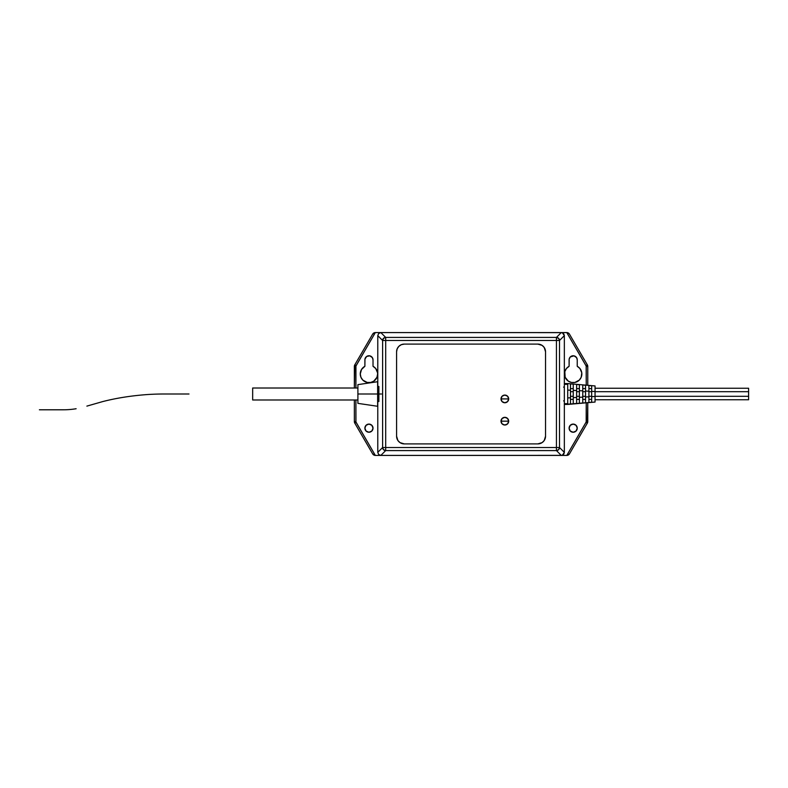 <?xml version="1.0" encoding="UTF-8"?>
<svg xmlns="http://www.w3.org/2000/svg" width="788" height="788" viewBox="0 0 788 788"><rect width="100%" height="100%" fill="white"/><g stroke="black" fill="none" stroke-linecap="round" stroke-linejoin="round"><path stroke-width="1.18" d="M504.842 425.018A3.841 3.841 0 0 1 501.001 421.176A3.841 3.841 0 0 1 504.842 417.335L507.561 418.467L508.684 421.176L507.561 423.895L504.842 425.018L502.123 423.895L501.001 421.176L502.123 418.467L504.842 417.335A3.841 3.841 0 0 1 508.684 421.176A3.841 3.841 0 0 1 504.842 425.018M504.842 402.757A3.841 3.841 0 0 1 501.001 398.915A3.841 3.841 0 0 1 504.842 395.074L507.561 396.197L508.684 398.915L507.561 401.624L504.842 402.757L502.123 401.624L501.001 398.915L502.123 396.197L504.842 395.074A3.841 3.841 0 0 1 508.684 398.915A3.841 3.841 0 0 1 504.842 402.757M377.777 452.351L378.673 454.518L380.85 455.415L561.874 455.365L563.824 454.055L564.346 452.351L564.346 404.441L595.048 402.057L567.724 404.441L567.724 403.673L567.724 404.441L564.346 404.441L564.346 452.351L559.51 447.515L564.346 452.351L562.445 455.188L561.273 455.415L556.436 450.578L385.687 450.578L380.85 455.415L561.273 455.415L556.436 450.578L556.436 340.485L385.687 340.485L385.687 447.515L556.436 447.515L385.687 447.515L385.687 450.578L556.584 450.578L558.603 449.682L559.51 447.515A3.073 3.063 135 0 1 556.436 450.578L556.436 447.515L559.51 447.515L556.436 447.515L556.436 340.485L559.51 340.485L559.51 447.515L559.51 340.485L564.346 335.649L559.51 340.485L556.436 340.485L556.436 337.422L561.273 332.585L380.85 332.585L385.687 337.422L556.436 337.422A3.073 3.063 45 0 1 559.51 340.485L558.603 338.318L556.584 337.422L556.436 340.485L382.613 340.485L377.777 335.649L377.777 386.475L378.87 386.475L378.87 401.525L377.777 401.525L377.777 452.351L382.613 447.515L382.613 340.485L382.613 447.515L377.777 452.351L378.673 454.518L380.85 455.415L385.687 450.578A3.073 3.063 -135 0 1 382.613 447.515L383.52 449.682L385.687 450.578L385.687 447.515L382.613 447.515L385.687 447.515L385.687 337.422L380.85 332.585L378.673 333.482L377.777 335.649L377.777 386.475L378.87 386.475L378.87 401.525L377.777 401.525L377.777 452.351M567.724 383.559L564.346 383.559L564.346 384.327L567.724 384.327L567.724 383.559L564.346 383.559L564.346 335.649L563.824 333.945L561.874 332.635L380.85 332.585L378.673 333.482L377.777 335.649L382.613 340.485A3.073 3.063 -45 0 1 385.687 337.422L383.52 338.318L382.613 340.485L385.687 340.485L385.687 337.422L556.436 337.422L561.273 332.585L562.445 332.812L564.346 335.649L564.346 404.441L564.346 384.327L567.724 384.327L567.724 390.07L570.482 390.218L570.482 383.914L573.25 384.16L573.25 390.356L576.629 390.533L576.629 384.455L579.387 384.702L579.387 390.681L582.765 390.858L582.765 384.997L585.533 385.243L585.533 391.015L588.912 391.193L588.912 385.539L591.67 385.785L591.67 391.35L595.048 391.538L595.048 385.943L567.724 383.559L567.724 397.93L570.482 397.782L567.724 397.93L567.724 403.673L564.346 403.673L567.724 403.673L567.724 397.93L567.724 403.988M396.591 351.773L397.172 348.838L398.836 346.346L401.328 344.681L404.264 344.1L537.859 344.1L542.124 345.39L544.242 347.508L545.532 351.773L545.532 436.227L544.242 440.492L542.124 442.61L537.859 443.9L404.264 443.9L399.999 442.61L397.881 440.492L396.591 436.227L396.591 351.773A7.673 7.673 0 0 1 404.264 344.1A7.673 7.673 0 0 0 396.591 351.773L396.591 436.227A7.673 7.673 0 0 0 404.254 443.9A7.673 7.673 0 0 1 396.591 436.227M404.264 344.1L537.859 344.1A7.673 7.673 0 0 1 545.532 351.773A7.673 7.673 0 0 0 537.859 344.1M545.532 351.773L545.532 436.227A7.673 7.673 0 0 1 537.859 443.9A7.673 7.673 0 0 0 545.532 436.227M537.859 443.9L404.264 443.9M507.521 418.428L504.852 417.335A3.841 3.841 0 0 0 503.374 417.63L502.163 418.428M376.969 377.275A8.678 8.678 0 0 0 377.629 373.975L377.55 372.793A8.678 8.678 0 0 0 373.019 366.302L373.019 359.84L372.33 357.575L369.749 355.841L366.686 356.452L364.962 359.042L364.883 366.302L361.515 369.493L360.274 373.965A8.678 8.678 0 0 0 376.959 377.285L377.629 373.965A8.678 8.678 0 0 1 368.951 382.633A8.678 8.678 0 0 1 360.274 373.965L360.934 377.285L362.815 380.092L367.257 382.476L370.646 382.476L373.768 381.175L376.969 377.285M377.55 372.793L375.718 368.528L373.019 366.302A8.678 8.678 0 0 1 377.629 373.965A8.678 8.678 0 0 0 377.55 372.803M565.154 377.285L568.355 381.175L571.477 382.476L574.866 382.476L579.308 380.092L581.189 377.285L581.771 372.793L579.938 368.528L577.24 366.302A8.678 8.678 0 0 1 581.849 373.965A8.678 8.678 0 0 0 577.24 366.302L577.24 359.84L576.55 357.575L573.969 355.841L570.295 356.954L569.182 359.042L569.103 366.302L566.405 368.528L564.809 371.641L565.154 377.285A8.678 8.678 0 0 0 581.849 373.965A8.678 8.678 0 0 1 573.171 382.633A8.678 8.678 0 0 1 564.494 373.965A8.678 8.678 0 0 0 565.154 377.275M364.962 427.372L364.883 428.16A4.068 4.068 0 0 0 372.941 428.967A4.068 4.068 0 0 0 373.019 428.17A4.068 4.068 0 0 1 368.951 432.238A4.068 4.068 0 0 1 364.883 428.16L366.075 431.046L368.951 432.238L371.828 431.046L373.019 428.16L371.828 425.284L368.951 424.092L366.075 425.284L364.883 428.16A4.068 4.068 0 0 1 368.951 424.092A4.068 4.068 0 0 1 373.019 428.16A4.068 4.068 0 0 0 372.941 427.382M569.182 427.382A4.068 4.068 0 0 0 576.934 429.726A4.068 4.068 0 0 0 577.24 428.16A4.068 4.068 0 0 1 573.171 432.238A4.068 4.068 0 0 1 569.103 428.16L570.295 431.046L573.171 432.238L576.048 431.046L577.24 428.16L576.048 425.284L573.171 424.092L570.295 425.284L569.103 428.16A4.068 4.068 0 0 1 573.171 424.092A4.068 4.068 0 0 1 577.24 428.16A4.068 4.068 0 0 0 569.182 427.362M587.346 364.874L569.251 333.797L566.789 332.585L586.173 366.026L586.223 385.174L586.223 366.42L587.759 366.42L586.223 366.42A1.537 1.537 0 0 0 586.016 365.652L587.346 364.874L587.759 366.42A3.073 3.073 0 0 0 587.346 364.874L569.448 334.112A3.073 3.073 0 0 0 566.799 332.585L375.334 332.585L566.789 332.585L586.016 365.652L587.346 364.874A3.073 3.073 0 0 1 587.759 366.42L587.759 385.302L587.759 366.42M587.759 421.58L586.223 421.58L586.223 402.826L586.173 421.974L566.789 455.415L375.334 455.415L355.949 421.974L355.9 399.989L355.9 421.58L354.364 421.58A3.073 3.073 0 0 0 354.777 423.126L354.364 421.58L355.9 421.58A1.537 1.537 0 0 0 356.107 422.348L354.777 423.126L372.665 453.888A3.073 3.073 0 0 0 375.324 455.415L566.799 455.415A3.073 3.073 0 0 0 569.448 453.888L566.789 455.415L586.016 422.348L587.346 423.126L569.448 453.888L587.346 423.126L586.016 422.348A1.537 1.537 0 0 0 586.223 421.58L587.759 421.58L587.759 402.698L587.346 423.126A3.073 3.073 0 0 0 587.759 421.58A3.073 3.073 0 0 1 587.346 423.126L569.448 453.888L567.665 455.297L569.448 453.888M354.364 366.42L355.9 366.42L355.9 388.011L355.949 366.026L375.324 332.585A3.073 3.073 0 0 0 372.665 334.112L375.324 332.585L374.458 332.703L375.324 332.585L356.107 365.652L354.777 364.874L372.665 334.112L354.777 364.874L356.107 365.652A1.537 1.537 0 0 0 355.9 366.42L354.364 366.42L354.364 388.011L354.777 364.874A3.073 3.073 0 0 0 354.364 366.42A3.073 3.073 0 0 1 354.777 364.874L372.665 334.112L374.458 332.703L372.665 334.112M354.364 421.58L354.364 399.989L354.364 421.58A3.073 3.073 0 0 0 354.777 423.126L372.665 453.888L375.324 455.415L372.872 454.203L375.324 455.415L356.107 422.348L354.777 423.126M369.749 355.841L368.951 355.762M364.962 359.042L364.883 359.84A4.068 4.068 0 0 1 368.951 355.762A4.068 4.068 0 0 1 373.019 359.84A4.068 4.068 0 0 0 365.189 358.274A4.068 4.068 0 0 0 364.883 359.84L364.883 366.302A8.678 8.678 0 0 0 360.274 373.965A8.678 8.678 0 0 1 364.883 366.302M571.477 382.476L573.171 382.633M573.171 355.762L572.374 355.841M369.749 424.171L368.951 424.092M368.951 432.238L369.749 432.159M573.171 424.092L572.374 424.171M572.374 432.159L573.171 432.238M577.161 428.958L577.24 428.16M372.941 427.362A4.068 4.068 0 0 0 364.883 428.16M564.572 372.803A8.678 8.678 0 0 0 564.494 373.945A8.678 8.678 0 0 1 569.103 366.302A8.678 8.678 0 0 0 564.572 372.783M569.103 366.302L569.103 359.84A4.068 4.068 0 0 1 573.171 355.762A4.068 4.068 0 0 1 577.24 359.84A4.068 4.068 0 0 0 569.182 359.032A4.068 4.068 0 0 0 569.103 359.83M577.24 359.84L577.24 366.302M373.019 359.84L373.019 366.302M595.048 388.238L748.6 388.238L595.048 388.238M595.048 385.943L595.048 396.462L595.048 391.538L591.67 391.35L591.67 396.65L595.048 396.462L595.048 402.057L595.048 396.462L591.67 396.65L591.67 402.215L588.912 402.461L591.67 402.215L588.912 402.461L588.912 396.807L585.533 396.985L588.912 396.807L588.912 391.193L585.533 391.015L585.533 402.757L582.765 403.003L585.533 402.757L582.765 403.003L582.765 397.142L579.387 397.319L579.387 403.298L576.629 403.545L579.387 403.298L576.629 403.545L576.629 397.467L573.25 397.644L573.25 403.84L570.482 404.086L570.482 390.218L567.724 390.07L567.724 397.93M588.912 399.398L591.67 399.398L588.912 399.398M582.765 399.398L585.533 399.398L582.765 399.398M576.629 399.398L579.387 399.398L576.629 399.398M570.482 399.398L573.25 399.398L570.482 399.398M581.544 390.799L580.618 390.75M573.25 403.84L570.482 404.086L570.482 383.914L573.25 384.16L573.25 397.644L576.629 397.467L576.629 390.533L573.25 390.356L573.25 403.84M585.533 402.757L585.533 385.243L582.765 384.997L582.765 390.858L579.387 390.681L579.387 397.319L582.765 397.142L582.765 390.858L582.765 403.003M585.533 396.985L588.912 396.807L588.912 402.461M567.724 384.574L567.724 384.012M563.568 400.905L564.346 400.905L563.568 400.905M564.346 387.095L563.568 387.095L564.346 387.095M591.67 402.215L591.67 385.785L588.912 385.539L588.912 396.807M591.67 388.602L588.912 388.602L591.67 388.602M585.533 388.602L582.765 388.602L585.533 388.602M579.387 403.298L579.387 384.702L576.629 384.455L576.629 403.545M579.387 388.602L576.629 388.602L579.387 388.602M573.25 388.602L570.482 388.602L573.25 388.602M573.25 396.305L570.482 396.305L573.25 396.305M570.482 391.695L573.25 391.695L570.482 391.695M579.387 396.305L576.629 396.305L579.387 396.305M576.629 391.695L579.387 391.695L576.629 391.695M585.533 396.305L582.765 396.305L585.533 396.305M582.765 391.695L585.533 391.695L582.765 391.695M591.67 396.305L588.912 396.305L591.67 396.305M588.912 391.695L591.67 391.695L588.912 391.695M595.048 396.305L748.6 396.305L748.6 391.695L595.048 391.695L748.6 391.695L748.6 388.238L748.6 396.305L595.048 396.305M748.6 399.762L748.6 396.305L748.6 399.762L595.048 399.762M357.9 384.633L357.9 394L377.629 394L377.629 406.283L377.629 381.717L357.9 384.633L357.9 394L381.461 394L377.629 394L377.629 381.717M377.629 400.905L378.87 400.905L377.629 400.905M378.87 387.095L377.629 387.095L378.87 387.095M357.9 394L357.9 403.367L357.9 394M357.9 388.011L252.662 388.011L252.662 399.989L357.9 399.989L252.662 399.989L252.662 388.011L357.9 388.011M501.493 419.305A3.841 3.841 0 0 0 501.001 421.176L508.684 421.176L508.053 419.078M508.014 419.009L507.59 418.507M504.832 417.335L502.724 417.975M508.191 419.305A3.841 3.841 0 0 1 508.684 421.176L501.001 421.176A3.841 3.841 0 0 0 506.97 424.368A3.841 3.841 0 0 1 502.123 418.467L501.67 419.009M501.631 419.078L501.001 421.156M506.822 417.886A3.841 3.841 0 0 0 504.842 417.335A3.841 3.841 0 0 1 508.388 419.709M502.133 418.458A3.841 3.841 0 0 1 503.374 417.63A3.841 3.841 0 0 0 502.862 417.886M503.374 417.63A3.841 3.841 0 0 1 504.842 417.335M508.033 419.049L507.561 418.467M502.705 417.985L502.123 418.467M506.97 424.368L507.561 423.895M508.684 421.176A3.841 3.841 0 0 1 508.033 423.314A3.841 3.841 0 0 0 508.388 422.644M501.493 397.044A3.841 3.841 0 0 0 501.001 398.905L508.684 398.915A3.841 3.841 0 0 0 508.191 397.044M508.684 398.895L508.053 396.817M507.521 396.167L504.852 395.074A3.841 3.841 0 0 1 508.388 397.447M504.832 395.074A3.841 3.841 0 0 0 503.374 395.369A3.841 3.841 0 0 1 504.832 395.074L502.724 395.714M502.123 401.624A3.841 3.841 0 0 1 502.123 396.206L502.163 396.167M502.094 396.236L501.67 396.748M501.631 396.817L501.001 398.895M506.822 395.625A3.841 3.841 0 0 0 504.842 395.074M502.133 396.197A3.841 3.841 0 0 1 503.365 395.369A3.841 3.841 0 0 0 502.862 395.625M502.705 402.107L503.374 402.461A3.841 3.841 0 0 0 508.388 400.383M505.591 402.678L506.31 402.461M506.97 402.107L507.561 401.624M508.684 398.915A3.841 3.841 0 0 1 503.374 402.461A3.841 3.841 0 0 1 501.001 398.915L508.684 398.915M63.444 409.79L39.4 409.79L63.444 409.79A76.436 76.436 0 0 0 76.121 408.736A76.436 76.436 0 0 1 63.444 409.79M86.877 406.115L102.627 401.604L86.877 406.115M147.514 394.542C131.419 395.694 116.457 398.048 102.627 401.604C116.457 398.048 131.419 395.694 147.514 394.542A251.707 251.707 0 0 1 164.022 394A251.707 251.707 0 0 0 147.514 394.542M188.992 394L164.022 394L188.992 394M377.629 406.283L357.9 403.367"/></g></svg>
